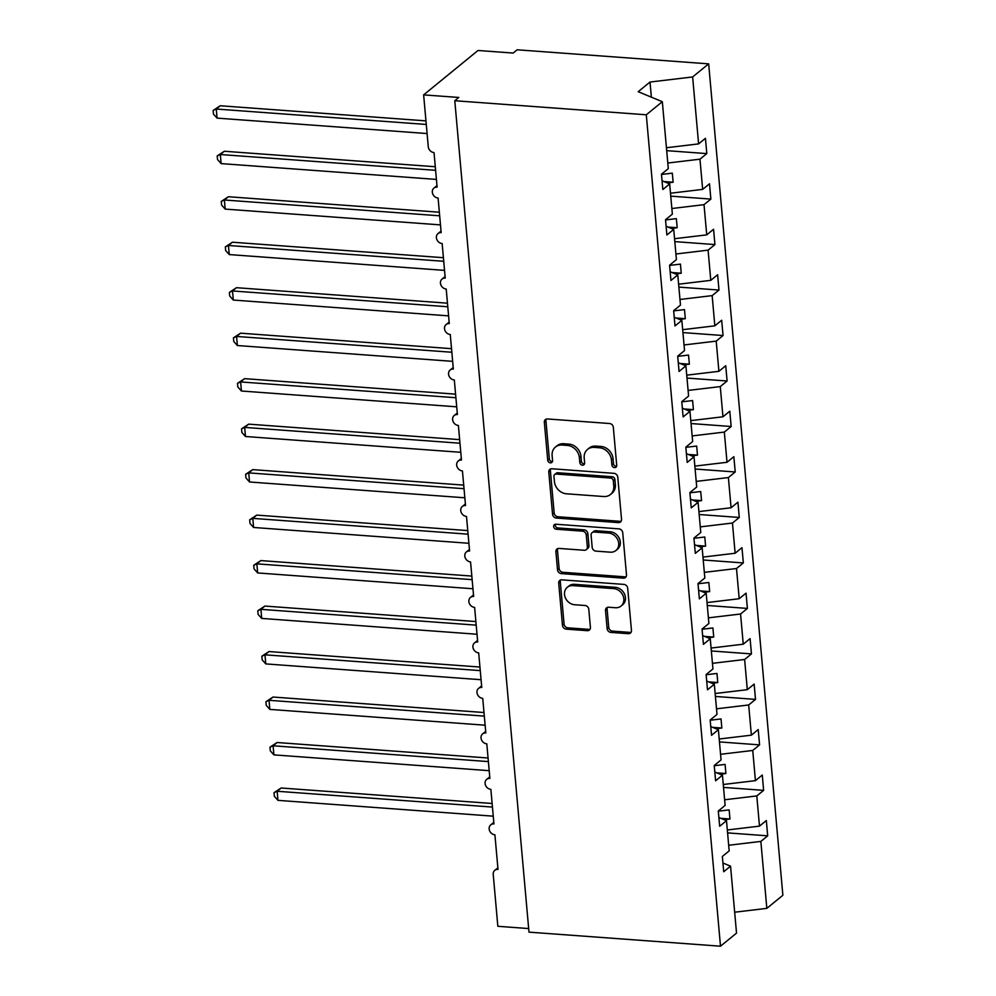 <?xml version="1.0" encoding="UTF-8"?>
<svg xmlns="http://www.w3.org/2000/svg" width="996" height="996" viewBox="0 0 996 996"><rect width="100%" height="100%" fill="white"/><g stroke="black" fill="none" stroke-linecap="round" stroke-linejoin="round"><path stroke-width="1.49" d="M614.52 467.61A2.664 2.253 -129.2 0 0 616.711 465.281L613.324 427.334A3.797 3.212 -129.2 0 0 609.564 423.512L547.476 418.955A3.797 3.212 -129.2 0 0 544.339 422.267L547.725 460.214A2.664 2.253 -129.2 0 0 552.556 460.575L552.12 455.658A12.164 10.296 -129.2 0 1 555.457 447.042A12.164 10.296 -129.2 0 1 562.142 445.038L567.309 445.424A12.164 10.296 -129.2 0 1 579.373 457.662L579.809 462.567A2.664 2.253 -129.2 0 0 584.64 462.928L584.191 458.011A12.164 10.296 -129.2 0 1 587.54 449.395A12.164 10.296 -129.2 0 1 594.214 447.391L599.393 447.777A12.164 10.296 -129.2 0 1 611.444 460.015L611.88 464.92A2.664 2.253 -129.2 0 0 614.52 467.61M587.54 449.395L589.134 448.088A12.164 10.296 -129.2 0 1 595.82 446.096L600.986 446.469A12.164 10.296 -129.2 0 1 613.05 458.708L613.486 463.626A2.664 2.253 -129.2 0 0 616.599 466.277M546.318 419.079A3.797 3.212 -129.2 0 0 545.945 420.959L549.331 458.907A2.664 2.253 -129.2 0 0 552.444 461.571M555.457 447.042L557.063 445.735A12.164 10.296 -129.2 0 1 563.736 443.73L568.915 444.116A12.164 10.296 -129.2 0 1 580.967 456.355L581.403 461.26A2.664 2.253 -129.2 0 0 584.515 463.924M607.124 628.588A3.797 3.212 -129.2 0 0 610.897 632.41L628.314 633.693A3.797 3.212 -129.2 0 0 631.452 630.368L627.692 588.225A3.797 3.212 -129.2 0 0 623.919 584.403L561.831 579.846A3.797 3.212 -129.2 0 0 558.706 583.17L562.466 625.314A3.797 3.212 -129.2 0 0 566.226 629.136L587.267 630.68A3.797 3.212 -129.2 0 0 590.404 627.356L588.798 609.328A3.797 3.212 -129.2 0 0 585.025 605.493L574.592 604.734A10.172 8.603 -129.2 0 1 565.317 597.7A10.172 8.603 -129.2 0 1 567.297 587.304A10.172 8.603 -129.2 0 1 572.887 585.623L613.76 588.624A10.172 8.603 -129.2 0 1 623.035 595.658A10.172 8.603 -129.2 0 1 621.043 606.054A10.172 8.603 -129.2 0 1 615.466 607.734L608.656 607.236A3.797 3.212 -129.2 0 0 605.518 610.548L607.124 628.588L608.73 627.281A3.797 3.212 -129.2 0 0 612.503 631.103L629.92 632.385A3.797 3.212 -129.2 0 0 631.078 632.261M646.292 114.789L720.494 946.2L736.53 933.115L730.554 866.159L723.718 871.737L722.349 856.46L729.184 850.883L726.495 820.679L719.66 826.257L718.29 810.981L725.125 805.391L722.436 775.199L715.601 780.777L714.232 765.501L721.067 759.911L718.377 729.719L711.542 735.297L710.173 720.008L717.008 714.431L714.319 684.227L707.484 689.817L706.114 674.529L712.949 668.951L710.26 638.747L703.425 644.337L702.056 629.049L708.891 623.471L706.201 593.267L699.366 598.845L697.997 583.569L704.832 577.991L702.143 547.788L695.308 553.365L693.938 538.089L700.773 532.499L698.084 502.308L691.249 507.885L689.879 492.609L696.714 487.019L694.025 456.815L687.19 462.405L685.821 447.117L692.656 441.539L689.967 411.336L683.119 416.926L681.762 401.637L688.597 396.059L685.908 365.856L679.06 371.446L677.703 356.157L684.538 350.58L681.849 320.376L675.002 325.953L673.645 310.677L680.48 305.1L677.778 274.896L670.943 280.474L669.586 265.197L676.421 259.607L673.719 229.416L666.884 234.994L665.527 219.718L672.362 214.128L669.661 183.924L662.826 189.514L661.468 174.225L668.304 168.648L662.328 101.704L646.292 114.789L454.786 100.733L458.783 97.459L423.636 94.881L428.268 146.736A5.814 4.918 50.8 0 0 434.032 152.575L437.107 187.148A5.814 4.918 -129.2 0 0 433.92 188.095A5.814 4.918 -129.2 0 0 432.787 194.046A5.814 4.918 -129.2 0 0 438.091 198.055L441.166 232.628A5.814 4.918 -129.2 0 0 437.979 233.587A5.814 4.918 -129.2 0 0 436.846 239.526A5.814 4.918 -129.2 0 0 442.149 243.547L445.224 278.108A5.814 4.918 -129.2 0 0 442.037 279.067A5.814 4.918 -129.2 0 0 440.904 285.005A5.814 4.918 -129.2 0 0 446.208 289.027L449.283 323.588A5.814 4.918 -129.2 0 0 446.096 324.547A5.814 4.918 -129.2 0 0 444.963 330.485A5.814 4.918 -129.2 0 0 450.267 334.507L453.342 369.068A5.814 4.918 -129.2 0 0 450.155 370.026A5.814 4.918 -129.2 0 0 449.022 375.978A5.814 4.918 -129.2 0 0 454.325 379.986L457.401 414.548A5.814 4.918 -129.2 0 0 454.213 415.506A5.814 4.918 -129.2 0 0 453.08 421.457A5.814 4.918 -129.2 0 0 458.384 425.466L461.472 460.04A5.814 4.918 -129.2 0 0 458.272 460.986A5.814 4.918 -129.2 0 0 457.139 466.937A5.814 4.918 -129.2 0 0 462.443 470.946L465.53 505.52A5.814 4.918 -129.2 0 0 462.331 506.478A5.814 4.918 -129.2 0 0 461.198 512.417A5.814 4.918 -129.2 0 0 466.502 516.438L469.589 551A5.814 4.918 -129.2 0 0 466.389 551.958A5.814 4.918 -129.2 0 0 465.257 557.897A5.814 4.918 -129.2 0 0 470.56 561.918L473.648 596.48A5.814 4.918 -129.2 0 0 470.461 597.438A5.814 4.918 -129.2 0 0 469.315 603.377A5.814 4.918 -129.2 0 0 474.619 607.398L477.707 641.959A5.814 4.918 -129.2 0 0 474.519 642.918A5.814 4.918 -129.2 0 0 473.374 648.869A5.814 4.918 -129.2 0 0 478.678 652.878L481.765 687.439A5.814 4.918 -129.2 0 0 478.578 688.398A5.814 4.918 -129.2 0 0 477.433 694.349A5.814 4.918 -129.2 0 0 482.736 698.358L485.824 732.932A5.814 4.918 -129.2 0 0 482.637 733.878A5.814 4.918 -129.2 0 0 481.491 739.829A5.814 4.918 -129.2 0 0 486.795 743.838L489.883 778.411A5.814 4.918 -129.2 0 0 486.695 779.37A5.814 4.918 -129.2 0 0 485.55 785.309A5.814 4.918 -129.2 0 0 490.854 789.33L493.941 823.891A5.814 4.918 -129.2 0 0 490.754 824.85A5.814 4.918 -129.2 0 0 489.609 830.788A5.814 4.918 -129.2 0 0 494.912 834.81L498 869.371A5.814 4.918 -129.2 0 0 494.813 870.33A5.814 4.918 -129.2 0 0 493.219 874.438L497.838 926.292L528.664 928.558M720.494 946.2L528.988 932.144L454.786 100.733M618.404 522.614A3.797 3.212 -129.2 0 0 621.529 519.302L617.769 477.159A3.797 3.212 -129.2 0 0 614.009 473.337L551.921 468.767A3.797 3.212 -129.2 0 0 548.784 472.092L552.543 514.235A3.797 3.212 -129.2 0 0 556.316 518.057L618.404 522.614L619.998 521.306A3.797 3.212 -129.2 0 0 621.168 521.182M622.724 532.698L626.496 574.841A3.797 3.212 -129.2 0 1 623.359 578.153L561.271 573.596A3.797 3.212 -129.2 0 1 557.511 569.774L555.893 551.734A3.797 3.212 -129.2 0 1 559.03 548.423L584.204 550.265A3.797 3.212 -129.2 0 0 587.341 546.953L586.27 534.989A3.797 3.212 -129.2 0 0 582.498 531.154L556.291 529.237A2.664 2.253 -129.2 0 1 555.843 524.232L618.964 528.864A3.797 3.212 -129.2 0 1 622.724 532.698M730.554 866.159L722.934 863.009M726.495 820.679L718.875 817.529M722.436 775.199L714.817 772.049M718.377 729.719L710.758 726.557M714.319 684.227L706.699 681.077M710.26 638.747L702.641 635.597M706.201 593.267L698.582 590.118M702.143 547.788L694.523 544.638M698.084 502.308L690.465 499.158M694.025 456.815L686.406 453.666M689.967 411.336L682.347 408.186M685.908 365.856L678.288 362.706M681.849 320.376L674.23 317.226M677.778 274.896L670.171 271.746M673.719 229.416L666.112 226.266M727.578 832.893L767.692 835.831L766.335 820.555L759.487 826.132L756.798 795.928L724.627 799.776M727.329 829.979L759.487 826.132M723.519 787.4L763.633 790.351L762.276 775.062L755.429 780.652L752.739 750.449L720.569 754.296M723.27 784.487L755.429 780.652M719.461 741.92L759.575 744.871L758.205 729.582L751.37 735.173L748.681 704.969L716.51 708.816M719.199 739.007L751.37 735.173M715.402 696.441L755.516 699.391L754.146 684.103L747.311 689.68L744.622 659.489L712.451 663.324M715.14 693.527L747.311 689.68M711.343 650.961L751.457 653.899L750.088 638.623L743.253 644.2L740.563 614.009L708.393 617.844M711.082 648.047L743.253 644.2M707.285 605.481L747.398 608.419L746.029 593.143L739.194 598.721L736.505 568.517L704.334 572.364M707.023 602.568L739.194 598.721M703.226 559.989L743.34 562.939L741.97 547.663L735.135 553.241L732.446 523.037L700.275 526.884M702.964 557.088L735.135 553.241M699.167 514.509L739.281 517.459L737.912 502.171L731.076 507.761L728.387 477.557L696.216 481.404M698.906 511.595L731.076 507.761M695.108 469.029L735.222 471.98L733.853 456.691L727.018 462.281L724.329 432.077L692.158 435.924M694.847 466.116L727.018 462.281M691.05 423.549L731.164 426.5L729.794 411.211L722.959 416.789L720.27 386.597L688.099 390.432M690.788 420.636L722.959 416.789M686.991 378.069L727.105 381.007L725.735 365.731L718.9 371.309L716.211 341.118L684.04 344.952M686.73 375.156L718.9 371.309M682.932 332.589L723.046 335.528L721.677 320.251L714.842 325.829L712.152 295.625L679.982 299.472M682.671 329.676L714.842 325.829M678.874 287.097L718.988 290.048L717.618 274.772L710.783 280.349L708.094 250.145L675.923 253.992M678.612 284.196L710.783 280.349M674.815 241.617L714.929 244.568L713.559 229.279L706.724 234.869L704.023 204.666L671.864 208.513M674.553 238.704L706.724 234.869M670.756 196.137L710.87 199.088L709.501 183.799L702.666 189.389L699.964 159.186L706.811 153.596L705.442 138.32L698.607 143.897L692.631 76.953L708.666 63.856L517.148 49.8L513.152 53.062L478.005 50.485L423.636 94.881M670.495 193.224L702.666 189.389M669.661 183.924L662.054 180.774M666.436 147.744L698.607 143.897M728.686 845.255L760.857 841.408L767.692 835.831M763.633 790.351L756.798 795.928M759.575 744.871L752.739 750.449M755.516 699.391L748.681 704.969M751.457 653.899L744.622 659.489M747.398 608.419L740.563 614.009M743.34 562.939L736.505 568.517M739.281 517.459L732.446 523.037M735.222 471.98L728.387 477.557M731.164 426.5L724.329 432.077M727.105 381.007L720.27 386.597M723.046 335.528L716.211 341.118M718.988 290.048L712.152 295.625M714.929 244.568L708.094 250.145M710.87 199.088L704.023 204.666M734.662 912.212L766.833 908.364L760.857 841.408M766.833 908.364L782.868 895.267L708.666 63.856M724.117 819.696L729.956 818.998L729.147 809.897L718.315 811.192M720.058 774.216L725.897 773.519L725.088 764.418L714.257 765.712M716 728.723L721.839 728.026L721.029 718.938L710.198 720.233M711.941 683.244L717.78 682.546L716.971 673.458L706.139 674.753M707.882 637.764L713.721 637.067L712.912 627.966L702.08 629.26M703.823 592.284L709.662 591.587L708.841 582.486L698.022 583.781M699.765 546.804L705.604 546.107L704.782 537.006L693.963 538.301M695.706 501.324L701.545 500.627L700.723 491.526L689.904 492.821M691.647 455.832L697.486 455.135L696.665 446.046L685.846 447.341M687.589 410.352L693.428 409.655L692.606 400.566L681.774 401.849M683.517 364.872L689.369 364.175L688.547 355.074L677.716 356.369M679.459 319.392L685.298 318.695L684.489 309.594L673.657 310.889M675.4 273.912L681.239 273.215L680.43 264.114L669.598 265.409M671.341 228.433L677.18 227.735L676.371 218.634L665.54 219.929M667.283 182.94L673.122 182.243L672.312 173.155L661.481 174.449M667.806 163.02L699.964 159.186M666.698 150.657L706.811 153.596M662.328 101.704L638.175 91.707L650.015 82.046L692.631 76.953M651.359 97.16L650.015 82.046M663.983 181.571L673.122 182.243M668.042 227.063L677.18 227.735M672.101 272.543L681.239 273.215M676.16 318.023L685.298 318.695M680.218 363.503L689.369 364.175M684.277 408.983L693.428 409.655M688.336 454.462L697.486 455.135M692.394 499.955L701.545 500.627M696.453 545.435L705.604 546.107M700.512 590.914L709.662 591.587M704.57 636.394L713.721 637.067M708.629 681.874L717.78 682.546M712.688 727.354L721.839 728.026M716.747 772.846L725.897 773.519M720.805 818.326L729.956 818.998M550.763 468.904A3.797 3.212 -129.2 0 0 550.39 470.784L554.15 512.928A3.797 3.212 -129.2 0 0 557.922 516.75L619.998 521.306M613.299 480.732A2.664 2.253 -129.2 0 0 610.66 478.055L556.154 474.046A2.664 2.253 -129.2 0 0 553.963 476.374L554.436 481.554A12.164 10.296 -129.2 0 0 566.487 493.792L603.738 496.531A12.164 10.296 -129.2 0 0 610.411 494.526A12.164 10.296 -129.2 0 0 613.76 485.911L613.299 480.732L614.893 479.425A2.664 2.253 -129.2 0 0 612.254 476.748L610.66 478.055M554.697 474.494L556.303 473.187A2.664 2.253 -129.2 0 1 557.76 472.751L612.254 476.748M610.411 494.526L612.017 493.219A12.164 10.296 -129.2 0 0 615.354 484.604L613.76 485.911M614.893 479.425L615.354 484.604M557.872 548.547A3.797 3.212 -129.2 0 0 557.499 550.427L559.105 568.467A3.797 3.212 -129.2 0 0 562.877 572.289L624.965 576.846A3.797 3.212 -129.2 0 0 626.123 576.721M586.295 549.643L587.889 548.335A3.797 3.212 -129.2 0 0 588.935 545.646L587.864 533.682A3.797 3.212 -129.2 0 0 584.104 529.847L557.885 527.93L556.291 529.237M555.37 524.245A2.664 2.253 -129.2 0 0 557.885 527.93M610.336 552.182A10.172 8.603 -129.2 0 0 615.914 550.514A10.172 8.603 -129.2 0 0 617.906 540.106A10.172 8.603 -129.2 0 0 608.631 533.072L594.226 532.013A3.797 3.212 -129.2 0 0 591.101 535.338L592.172 547.302A3.797 3.212 -129.2 0 0 595.932 551.124L610.336 552.182M615.914 550.514L617.52 549.207A10.172 8.603 -129.2 0 0 619.5 538.799A10.172 8.603 -129.2 0 0 610.224 531.777L608.631 533.072M592.147 532.648L593.74 531.341A3.797 3.212 -129.2 0 1 595.832 530.719L610.224 531.777M607.485 607.361A3.797 3.212 -129.2 0 0 607.124 609.241L608.73 627.281M621.043 606.054L622.649 604.759A10.172 8.603 -129.2 0 0 624.629 594.351A10.172 8.603 -129.2 0 0 615.354 587.316L613.76 588.624M567.297 587.304L568.903 585.997A10.172 8.603 -129.2 0 1 574.48 584.316L615.354 587.316M560.673 579.971A3.797 3.212 -129.2 0 0 560.3 581.863L564.06 624.006A3.797 3.212 -129.2 0 0 567.832 627.829L588.873 629.372A3.797 3.212 -129.2 0 0 590.03 629.248M425.964 120.877L220.253 105.763L216.257 109.037L217.078 118.126L427.097 133.551M217.078 118.126L213.455 114.079L213.132 110.444L216.257 109.037L426.276 124.45M213.132 110.444L220.253 105.763M435.289 166.743L224.324 151.255L220.315 154.517L221.137 163.605L436.422 179.417M221.137 163.605L217.526 159.559L217.19 155.936L220.315 154.517L435.613 170.316M217.19 155.936L224.324 151.255M439.348 212.223L228.383 196.735L224.374 199.997L225.196 209.098L440.481 224.897M225.196 209.098L221.585 205.052L221.261 201.416L224.374 199.997L439.672 215.808M221.261 201.416L228.383 196.735M443.407 257.703L232.442 242.215L228.433 245.477L229.254 254.578L444.54 270.377M229.254 254.578L225.644 250.531L225.32 246.896L228.433 245.477L443.73 261.288M225.32 246.896L232.442 242.215M447.465 303.182L236.5 287.695L232.504 290.957L233.313 300.057L448.598 315.869M233.313 300.057L229.703 296.011L229.379 292.376L232.504 290.957L447.789 306.768M229.379 292.376L236.5 287.695M451.524 348.675L240.559 333.174L236.562 336.449L237.372 345.537L452.657 361.349M237.372 345.537L233.761 341.491L233.438 337.856L236.562 336.449L451.848 352.248M233.438 337.856L240.559 333.174M455.583 394.155L244.618 378.654L240.621 381.929L241.43 391.017L456.716 406.829M241.43 391.017L237.82 386.971L237.496 383.336L240.621 381.929L455.907 397.728M237.496 383.336L244.618 378.654M459.642 439.634L248.676 424.147L244.68 427.409L245.489 436.509L460.775 452.309M245.489 436.509L241.879 432.451L241.555 428.828L244.68 427.409L459.965 443.22M241.555 428.828L248.676 424.147M463.7 485.114L252.735 469.626L248.739 472.888L249.548 481.989L464.833 497.788M249.548 481.989L245.937 477.943L245.614 474.308L248.739 472.888L464.024 488.7M245.614 474.308L252.735 469.626M467.759 530.594L256.794 515.106L252.797 518.368L253.607 527.469L468.892 543.281M253.607 527.469L249.996 523.423L249.672 519.788L252.797 518.368L468.083 534.18M249.672 519.788L256.794 515.106M471.818 576.074L260.852 560.586L256.856 563.848L257.665 572.949L472.951 588.76M257.665 572.949L254.055 568.903L253.731 565.267L256.856 563.848L472.141 579.66M253.731 565.267L260.852 560.586M475.876 621.566L264.911 606.066L260.915 609.34L261.724 618.429L477.009 634.24M261.724 618.429L258.113 614.383L257.79 610.747L260.915 609.34L476.2 625.139M257.79 610.747L264.911 606.066M479.935 667.046L268.97 651.558L264.973 654.82L265.783 663.909L481.068 679.72M265.783 663.909L262.172 659.862L261.848 656.227L264.973 654.82L480.259 670.619M261.848 656.227L268.97 651.558M483.994 712.526L273.029 697.038L269.032 700.3L269.841 709.401L485.127 725.2M269.841 709.401L266.231 705.355L265.907 701.719L269.032 700.3L484.317 716.112M265.907 701.719L273.029 697.038M488.065 758.006L277.087 742.518L273.091 745.78L273.9 754.881L489.185 770.68M273.9 754.881L270.29 750.835L269.966 747.199L273.091 745.78L488.376 761.591M269.966 747.199L277.087 742.518M492.124 803.486L281.146 787.998L277.149 791.26L277.959 800.361L493.244 816.172M277.959 800.361L274.348 796.314L274.024 792.679L277.149 791.26L492.435 807.071M274.024 792.679L281.146 787.998M613.05 458.708L611.444 460.015M600.986 446.469L599.393 447.777M595.82 446.096L594.214 447.391M581.403 461.26L579.809 462.567M580.967 456.355L579.373 457.662M568.915 444.116L567.309 445.424M563.736 443.73L562.142 445.038M549.331 458.907L547.725 460.214M545.945 420.959L544.339 422.267M613.486 463.626L611.88 464.92M557.922 516.75L556.316 518.057M554.15 512.928L552.543 514.235M550.39 470.784L548.784 472.092M557.76 472.751L556.154 474.046M624.965 576.846L623.359 578.153M562.877 572.289L561.271 573.596M559.105 568.467L557.511 569.774M557.499 550.427L555.893 551.734M588.935 545.646L587.341 546.953M587.864 533.682L586.27 534.989M584.104 529.847L582.498 531.154M595.832 530.719L594.226 532.013M607.124 609.241L605.518 610.548M574.48 584.316L572.887 585.623M588.873 629.372L587.267 630.68M567.832 627.829L566.226 629.136M564.06 624.006L562.466 625.314M560.3 581.863L558.706 583.17M629.92 632.385L628.314 633.693M612.503 631.103L610.897 632.41M436.97 185.605L433.92 188.095M441.029 231.084L437.979 233.587M445.088 276.577L442.037 279.067M449.146 322.057L446.096 324.547M453.205 367.536L450.155 370.026M457.264 413.016L454.213 415.506M461.335 458.496L458.272 460.986M465.393 503.976L462.331 506.478M469.452 549.468L466.389 551.958M473.511 594.948L470.461 597.438M477.57 640.428L474.519 642.918M481.628 685.908L478.578 688.398M485.687 731.388L482.637 733.878M489.746 776.88L486.695 779.37M493.804 822.36L490.754 824.85M497.863 867.84L494.813 870.33"/></g></svg>
